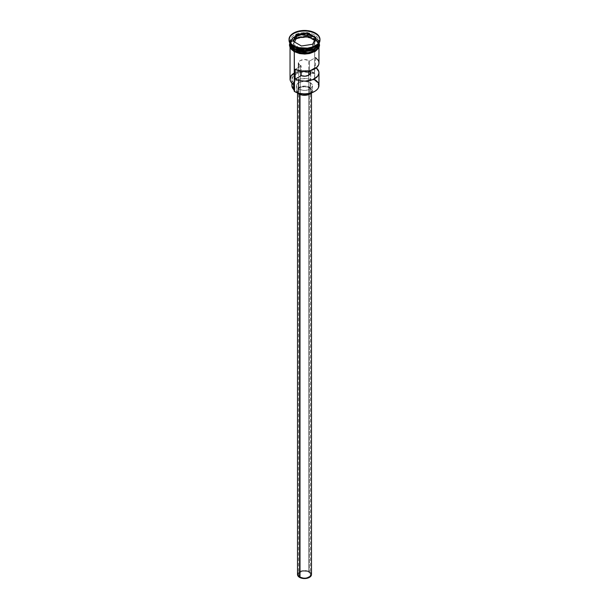 <?xml version="1.0" encoding="UTF-8"?>
<svg xmlns="http://www.w3.org/2000/svg" width="609" height="609" viewBox="0 0 609 609"><rect width="100%" height="100%" fill="white"/><g stroke="black" fill="none" stroke-linecap="round" stroke-linejoin="round"><path stroke-width="0.46" stroke-dasharray="3.04 2.28" d="M314.587 91.464A14.068 8.123 0 0 0 314.45 80.061L314.731 39.661A14.464 8.351 180 0 1 318.949 45.157A14.464 8.351 180 0 1 318.964 45.568A14.464 8.351 180 0 1 310.034 53.28A14.464 8.351 180 0 1 294.269 51.476L291.132 48.766L290.051 45.157A14.464 8.351 180 0 1 299.293 37.773A14.464 8.351 180 0 1 314.731 39.661L317.868 42.371L318.964 45.568L317.868 48.766L314.731 51.476L310.034 53.28L304.5 53.919L298.966 53.28L294.269 51.476A14.464 8.351 180 0 1 290.036 45.568L291.132 42.371L292.472 40.925L298.966 37.849L307.324 37.377L314.731 39.661L314.731 73.057A14.464 8.351 0 0 0 309.829 71.2A14.464 8.351 0 0 0 290.036 78.964M294.231 90.376L294.337 91.419A14.068 8.123 0 0 0 294.55 91.548A14.068 8.123 180 0 1 294.337 91.419A5.983 3.456 0 0 0 294.36 91.106A5.983 3.456 0 0 0 294.269 90.505M300.267 65.445A5.983 3.456 180 0 1 298.517 63.001A5.983 3.456 180 0 1 302.209 59.804A5.983 3.456 180 0 1 308.733 60.557L308.733 70.987L308.733 60.557L304.5 59.545L300.267 60.557L298.973 61.676L298.517 63.001L298.973 64.318L300.267 65.445A5.983 3.456 0 0 0 301.196 65.879L295.152 69.373L301.196 65.879L301.196 71.131L301.196 65.879A5.983 3.456 180 0 1 300.267 65.445L300.267 576.959L300.267 65.445M308.733 572.072A5.983 3.456 0 0 0 302.209 571.326A5.983 3.456 0 0 0 298.517 574.515A5.983 3.456 0 0 0 300.267 576.959L303.335 577.911L306.791 577.713L309.479 576.441L310.369 575.193L310.369 573.845L309.479 572.597L306.791 571.326L302.209 571.326L299.521 572.597L298.631 573.845L298.631 575.193L300.267 576.959A5.983 3.456 0 0 0 306.791 577.713A5.983 3.456 0 0 0 310.483 574.515A5.983 3.456 0 0 0 308.733 572.072L308.733 75.219L308.733 572.072M299.559 93.542L299.559 94.311L299.559 93.542L303.137 94.646L307.172 94.418L310.308 92.933L311.481 90.695A6.981 4.035 180 0 1 307.172 94.418A6.981 4.035 180 0 1 299.559 93.542A6.981 4.035 180 0 1 297.519 90.695L298.052 92.233L299.559 93.542M309.441 87.841A6.981 4.035 180 0 1 311.481 90.695L310.948 89.15L309.441 87.841L304.5 86.661L299.559 87.841L298.052 89.15L297.519 90.695A6.981 4.035 180 0 1 301.828 86.965A6.981 4.035 180 0 1 309.441 87.841L309.441 571.668L309.441 87.841M311.481 574.515A6.981 4.035 0 0 0 309.441 571.668A6.981 4.035 0 0 0 301.828 570.793A6.981 4.035 0 0 0 297.519 574.515M298.859 89.066L298.859 93.246L298.859 89.066L302.939 90.322L307.553 90.063L311.138 88.366L312.478 85.808A7.978 4.606 180 0 1 307.553 90.063A7.978 4.606 180 0 1 298.859 89.066A7.978 4.606 180 0 1 296.522 85.808L297.123 87.567L298.859 89.066M310.141 82.55A7.978 4.606 180 0 1 312.478 85.808L311.877 84.042L310.141 82.55L304.5 81.195L298.859 82.55L297.123 84.042L296.522 85.808A7.978 4.606 180 0 1 301.447 81.545A7.978 4.606 180 0 1 310.141 82.55L310.141 87.437L310.141 82.55M311.572 92.827A7.978 4.606 0 0 0 312.478 90.695A7.978 4.606 0 0 0 310.141 87.437A7.978 4.606 0 0 0 301.447 86.432A7.978 4.606 0 0 0 296.522 90.695A7.978 4.606 0 0 0 297.428 92.827M290.044 43.353A14.464 8.351 180 0 1 290.036 43.125L292.899 38.139L301.196 34.995L314.587 36.974A14.266 8.237 180 0 1 318.766 42.797C319.519 49.672 302.551 53.836 294.368 48.53C291.658 46.901 290.28 44.99 290.234 42.797A14.266 8.237 180 0 0 294.345 48.583L290.234 42.797L293.264 37.72L301.447 34.751L314.731 36.73L300.648 34.584L292.381 38.078L290.105 43.452A14.464 8.351 0 0 1 290.036 42.638A14.464 8.351 0 0 1 298.966 34.919A14.464 8.351 0 0 1 314.731 36.73L314.731 35.101L315.432 33.876A15.461 8.929 180 0 1 319.946 39.783A15.461 8.929 0 0 0 315.432 33.876L315.432 33.061L315.432 33.876A15.461 8.929 0 0 0 298.585 31.942A15.461 8.929 0 0 0 289.039 40.194M314.731 46.908A14.464 8.351 0 0 0 314.731 35.101L314.731 36.73L318.895 43.452A14.464 8.351 0 0 0 318.964 42.638A14.464 8.351 0 0 0 314.731 36.73L318.766 42.957C318.72 40.765 317.342 38.854 314.632 37.225C306.449 31.927 289.481 36.083 290.234 42.957L290.234 42.797A14.266 8.237 180 0 1 299.042 35.193A14.266 8.237 180 0 1 314.587 36.974L318.766 42.797L317.936 45.728A14.266 8.237 0 0 0 318.766 42.957A14.266 8.237 0 0 0 314.587 37.134L301.447 34.919L293.264 37.887L290.234 42.957L291.064 45.728A14.266 8.237 0 0 1 290.234 42.957A14.266 8.237 0 0 1 299.042 35.352A14.266 8.237 0 0 1 314.587 37.134L314.731 37.218A14.464 8.351 180 0 1 318.964 43.125A14.464 8.351 180 0 1 318.956 43.353L314.731 37.218L314.731 38.847L314.731 37.218A14.464 8.351 180 0 0 298.966 35.406A14.464 8.351 180 0 0 290.036 43.125M318.964 85.481A14.464 8.351 0 0 0 314.731 79.573L314.731 73.057L312.417 73.362L304.865 72.037L300.823 72.349L297.169 73.392L293.233 76.072L291.939 79.497L294.337 84.902L291.422 82.276L290.432 79.2L291.536 76.14L292.822 74.762L299.049 71.801L307.058 71.306L314.229 73.423A5.983 3.456 180 0 1 310.719 72.981L310.719 79.497A5.983 3.456 0 0 0 314.229 79.939L314.731 79.573L314.45 80.061L317.495 82.695L318.568 85.808L317.495 88.914L314.45 91.548M315.538 57.604L315.538 67.378A14.464 8.351 180 0 1 316.231 67.888L315.538 67.378L309.578 70.819L315.538 67.378L315.538 57.604L309.494 61.09L315.538 57.604A14.464 8.351 0 0 1 318.964 63.001M318.964 44.754A14.464 8.351 0 0 0 314.731 38.847A14.464 8.351 0 0 0 298.966 37.035A14.464 8.351 0 0 0 290.036 44.754L291.132 41.557L294.269 38.847L298.966 37.035L304.5 36.403L310.034 37.035L314.731 38.847L317.868 41.557L318.964 44.754M318.766 42.797A14.266 8.237 180 0 1 314.655 48.583L318.766 42.797M289.054 39.783A15.461 8.929 180 0 1 298.912 31.866A15.461 8.929 180 0 1 315.432 33.876L314.731 35.101A14.464 8.351 0 0 0 294.269 35.101A14.464 8.351 0 0 0 294.269 46.908A14.464 8.351 180 0 1 290.036 41.009A14.464 8.351 180 0 1 298.966 33.289A14.464 8.351 180 0 1 314.731 35.101A14.464 8.351 180 0 1 318.964 41.009A14.464 8.351 180 0 1 315.066 46.71M318.857 44.145L314.8 39.623C310.514 36.471 303.647 36.471 294.2 39.623C288.75 45.074 288.75 49.04 294.2 51.514L308.557 53.645L316.855 50.014L318.964 44.571M319.063 45.568L317.959 42.348L314.8 39.623L315.043 38.778L318.964 43.772L317.959 41.534L315.043 38.778L314.8 39.623L310.072 37.796L304.5 37.157L298.928 37.796L294.2 39.623L291.041 42.348L289.937 45.568M309.494 70.834L309.494 61.09A5.983 3.456 0 0 0 308.733 60.557A5.983 3.456 180 0 1 309.494 61.09L309.494 70.834M290.036 43.772L293.987 38.93L302.262 36.441L314.8 38.809L307.339 36.51L298.928 36.982L292.389 40.08L290.036 43.772M292.389 50.242L294.2 51.514M318.949 45.157L318.964 47.662M290.036 47.662L290.036 45.568A14.464 8.351 180 0 1 290.051 45.157M294.269 73.057A14.464 8.351 180 0 1 309.829 71.2A14.464 8.351 180 0 1 314.731 73.057L314.229 73.423A14.068 8.123 0 0 0 310.286 71.885A14.068 8.123 0 0 0 293.013 74.602A14.068 8.123 0 0 0 294.337 84.902L294.337 84.902A5.983 3.456 180 0 0 294.36 84.59A5.983 3.456 180 0 0 293.576 82.877A12.568 7.255 180 0 1 291.932 79.292A12.568 7.255 180 0 1 310.719 72.981L310.719 79.497A12.568 7.255 0 0 0 291.932 85.808M293.576 84.438L293.576 82.877L293.576 84.438M292.48 83.684L295.609 80.677L300.823 78.865L306.898 78.683L314.229 79.939A14.068 8.123 180 0 1 314.45 80.061A14.068 8.123 0 0 0 314.229 79.939L314.731 79.573M291.939 86.014L292.046 84.834M318.956 63.344L318.18 60.291M297.862 93.253L296.522 90.695L297.862 88.13L301.447 86.432L304.5 86.082L307.553 86.432L311.138 88.13L312.478 90.695L311.138 93.253M298.052 572.978L300.618 571.166L304.5 570.488L308.382 571.166L310.948 572.978M301.546 48.994L312.562 47.289L312.562 44.358L301.546 46.063L301.546 48.994L301.546 46.063L293.485 41.404L293.485 44.343L301.546 48.994L312.562 47.289L315.515 40.932L314.442 40.308L315.515 40.932L315.515 38.002L315.515 40.932L312.562 47.289L312.562 44.358L301.546 46.063L293.043 41.153L293.485 41.404L293.485 44.343L301.546 48.994M294.558 42.029L293.485 44.343L294.558 42.029M298.517 67.432L298.517 80.373M298.517 88.853L298.517 574.515M311.481 90.695L311.481 92.926M312.478 85.808L312.478 90.695M318.964 41.009L318.964 42.638M289.854 43.056L291.368 40.773L297.42 37.286L304.645 36.251L311.481 37.256L315.051 38.786L319.146 43.056M290.036 41.009L290.036 42.638M294.36 91.106L294.36 84.59M291.932 83.098L291.932 79.292M296.522 85.808L296.522 90.695M297.519 90.695L297.519 92.926M310.483 72.775L310.483 574.515"/><path stroke-width="0.91" d="M314.731 79.573A14.464 8.351 180 0 1 314.731 91.38A14.464 8.351 180 0 1 294.269 91.388L294.55 91.548A14.068 8.123 0 0 0 314.45 91.548A14.068 8.123 0 0 0 314.587 91.464M314.731 91.38L309.882 93.306L304.5 93.923L299.118 93.306L294.269 91.388A14.464 8.351 0 0 0 310.034 93.192A14.464 8.351 0 0 0 318.964 85.481L318.964 72.775A14.464 8.351 180 0 1 310.582 80.35A14.464 8.351 180 0 1 295.152 79.147L295.152 69.373A14.464 8.351 0 0 0 310.582 70.575A14.464 8.351 0 0 0 318.964 63.001L318.964 47.662M308.733 70.987L308.733 75.219L310.453 73.118L309.494 70.865A5.983 3.456 180 0 1 310.483 72.775A5.983 3.456 180 0 1 307.332 75.813A5.983 3.456 180 0 1 301.196 75.653L305.101 76.209L308.733 75.219L308.733 70.987M299.559 94.311L299.559 577.37A6.981 4.035 0 0 0 307.172 578.245A6.981 4.035 0 0 0 311.481 574.515L310.308 576.761L307.172 578.245L303.137 578.474L299.559 577.37L299.559 94.311M297.428 92.827A7.978 4.606 0 0 0 298.859 93.953L298.859 93.246L298.859 93.953A7.978 4.606 0 0 0 311.572 92.827M294.413 48.621L294.345 48.583A14.266 8.237 180 0 0 294.413 48.621L290.044 43.353A14.464 8.351 180 0 0 294.269 49.032L294.269 50.661A14.464 8.351 0 0 0 310.034 52.465A14.464 8.351 0 0 0 318.964 44.754L317.868 47.951L314.731 50.661L307.324 52.945L301.676 52.945L296.461 51.696L294.269 50.661L294.413 48.789A14.266 8.237 0 0 0 317.936 45.728L312.828 49.649L305.155 51.186L294.413 48.621A14.266 8.237 180 0 0 314.655 48.583L302.521 50.958L294.413 48.621M290.105 43.452L294.269 48.537A14.464 8.351 0 0 0 309.38 50.501A14.464 8.351 0 0 0 318.895 43.452L315.104 48.317L306.867 50.874L294.269 48.537L294.269 46.908A14.464 8.351 0 0 0 314.731 46.908L315.432 46.505A15.461 8.929 180 0 1 293.568 46.505L294.269 46.908L294.269 48.537A14.464 8.351 0 0 1 290.105 43.452M291.064 45.728L294.413 48.789A14.266 8.237 0 0 1 291.064 45.728M289.039 39.379L289.039 40.194A15.461 8.929 0 0 0 293.568 46.505L293.568 45.69A15.461 8.929 180 0 1 289.039 39.379A15.461 8.929 180 0 1 298.585 31.128A15.461 8.929 180 0 1 315.432 33.061L307.515 30.625L298.585 31.128L293.568 33.061L290.211 35.961L289.039 39.379L289.336 41.115L291.642 44.335L295.913 46.802L298.585 47.624L307.515 48.134L313.087 46.802L317.358 44.335L318.789 42.79L319.961 39.379L318.789 35.961L315.432 33.061A15.461 8.929 180 0 1 319.961 39.379A15.461 8.929 180 0 1 310.415 47.624A15.461 8.929 180 0 1 293.568 45.69L293.568 46.505A15.461 8.929 0 0 0 310.415 48.438A15.461 8.929 0 0 0 319.961 40.194A15.461 8.929 0 0 0 319.946 39.783A15.461 8.929 180 0 1 315.432 46.505M290.036 47.662L290.036 78.964A14.464 8.351 0 0 0 294.269 84.872L294.269 51.719L294.55 91.548M318.956 63.344L318.591 64.881L316.444 67.713L310.308 70.644L302.414 71.261L295.152 69.373L295.152 79.147L301.196 75.653L295.152 79.147L299.803 80.67L305.101 81.119L312.661 79.665L317.746 76.125L318.956 73.118L318.812 71.573L316.231 67.888A14.464 8.351 180 0 1 318.964 72.775M318.956 43.353A14.464 8.351 180 0 1 309.852 50.882A14.464 8.351 180 0 1 294.269 49.032L307.385 51.308L315.675 48.431L318.956 43.353M315.066 46.71A14.464 8.351 180 0 1 294.269 46.908L293.568 46.505A15.461 8.929 180 0 1 289.054 39.783M318.964 44.571L318.857 44.145M318.964 43.772L316.847 49.215L308.542 52.831L294.2 50.699L293.957 51.537L294.2 50.699L290.036 43.772M296.111 34.53L307.568 32.764L315.957 37.606L312.889 44.221L301.432 45.995L293.043 41.153L296.111 34.53L293.043 41.153L301.432 45.995L312.889 44.221L315.957 37.606L312.607 44.267L315.957 37.606L307.568 32.764L296.111 34.53L296.438 37.979L294.558 42.029L296.438 37.979L296.438 35.048L307.454 33.343L307.454 36.274L296.438 37.979L307.454 36.274L307.454 33.343L315.515 38.002L307.454 33.343L307.568 32.764L307.454 33.343L296.438 35.048L296.111 34.53M290.036 44.754A14.464 8.351 0 0 0 294.269 50.661L291.132 47.951L290.31 46.383L290.036 43.125M318.781 43.11L318.781 46.391L316.611 49.428L310.072 52.519L304.5 53.158L298.928 52.519L292.389 49.428L290.219 46.391L290.219 43.11M294.2 51.514L301.661 53.813L310.072 53.333L316.611 50.242L317.959 48.789L319.063 45.568M289.937 45.568L291.041 48.789L292.389 50.242M294.269 46.908L293.568 46.505M294.269 90.505A5.983 3.456 0 0 0 293.576 89.394L293.576 84.438L293.576 89.394L291.932 85.793A12.568 7.255 0 0 0 293.576 89.394L294.353 90.893M294.269 73.057A14.464 8.351 180 0 0 294.269 84.872L294.269 91.388M292.046 84.834L292.51 83.631M318.18 60.291L315.538 57.604M301.196 71.131L301.196 75.653L301.196 71.131M311.877 92.454L308.93 94.524L304.5 95.301L300.07 94.524L297.123 92.454M297.519 92.926L297.519 574.515A6.981 4.035 0 0 0 299.559 577.37L297.649 575.307L298.052 572.978M310.948 572.978L311.481 574.515L311.481 92.926M293.485 41.404L296.438 35.048L293.485 41.404M314.442 40.308L307.454 36.274L314.442 40.308M298.517 63.001L298.517 67.432M298.517 80.373L298.517 88.853M318.964 43.125L318.964 44.754M319.961 39.379L319.961 40.194M319.146 43.056L319.565 45.31L318.918 47.761L315.424 51.308L309.555 53.554L304.789 54.064L299.651 53.6L293.949 51.537L290.105 47.799L289.435 45.066L289.854 43.056M291.932 85.808L291.932 83.098"/></g></svg>
